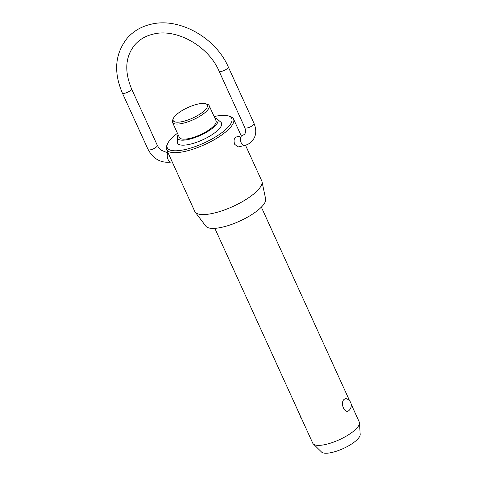 <?xml version="1.0" encoding="UTF-8"?>
<svg xmlns="http://www.w3.org/2000/svg" width="477" height="477" viewBox="0 0 477 477"><rect width="100%" height="100%" fill="white"/><g stroke="black" fill="none" stroke-linecap="round" stroke-linejoin="round"><path stroke-width="0.72" d="M214.847 228.34L312.757 443.187A25.555 7.865 -24.5 0 0 313.306 443.956A25.555 7.865 -24.5 0 0 333.691 442.048A25.555 7.865 -24.5 0 0 357.106 427.827A25.555 7.865 -24.5 0 0 359.491 422.908A25.555 7.865 -24.5 0 0 359.27 421.99L351.197 404.275M349.128 410.321L348.854 410.59A6.899 6.899 0 0 0 345.825 398.593L344.126 399.344C339.678 403.023 345.104 414.936 349.128 410.321M172.483 122.35L179.364 137.454A20.153 6.201 -24.5 0 0 194.789 136.941A20.153 6.201 -24.5 0 0 214.334 125.338A20.153 6.201 -24.5 0 0 216.039 120.735L209.159 105.638A20.153 6.201 155.5 0 1 207.453 110.235A20.153 6.201 155.5 0 1 187.908 121.838A20.153 6.201 155.5 0 1 172.483 122.35A20.153 6.201 155.5 0 1 172.638 120.073L173.336 118.463A18.776 5.778 -24.5 0 0 184.808 120.979A18.776 5.778 -24.5 0 0 205.766 109.299A18.776 5.778 -24.5 0 0 205.665 103.73A18.776 5.778 -24.5 0 0 190.162 106.556A18.776 5.778 -24.5 0 0 174.785 116.299A18.776 5.778 -24.5 0 0 173.336 118.463M217.273 119.113L220.863 122.19A24.184 7.447 155.5 0 1 219.474 128.563A24.184 7.447 155.5 0 1 194.467 143.011A24.184 7.447 155.5 0 1 177.295 142.045L177.331 137.316A22.169 6.827 -24.5 0 0 193.078 138.199A22.169 6.827 -24.5 0 0 215.998 124.962A22.169 6.827 -24.5 0 0 217.273 119.113A22.169 6.827 -24.5 0 0 214.865 118.147M178.183 134.866A22.169 6.827 -24.5 0 0 177.331 137.316M177.462 133.274A35.423 10.905 -24.5 0 0 170.289 139.683A35.423 10.905 -24.5 0 0 167.558 143.762A35.423 10.905 -24.5 0 0 189.196 148.508A35.423 10.905 -24.5 0 0 228.745 126.471A35.423 10.905 -24.5 0 0 228.555 115.965A35.423 10.905 -24.5 0 0 214.137 116.561M228.555 115.965L230.23 116.495A36.801 11.329 155.5 0 1 233.551 119.011A36.801 11.329 155.5 0 1 230.433 127.407A36.801 11.329 155.5 0 1 194.741 148.597A36.801 11.329 155.5 0 1 166.574 149.534A36.801 11.329 155.5 0 1 166.855 145.378L167.558 143.762M205.665 103.73L207.34 104.26A20.153 6.201 155.5 0 1 209.159 105.638M359.491 422.908L360.183 434.452A21.37 6.577 155.5 0 1 358.185 438.56A21.37 6.577 155.5 0 1 338.61 450.455A21.37 6.577 155.5 0 1 321.564 452.053L313.306 443.956M261.998 181.636L265.635 198.933A32.931 10.136 155.5 0 1 262.624 205.784A32.931 10.136 155.5 0 1 231.721 224.381A32.931 10.136 155.5 0 1 205.843 226.181L195.176 212.092A36.801 11.329 -24.5 0 0 224.095 210.077A36.801 11.329 -24.5 0 0 258.635 189.291A36.801 11.329 -24.5 0 0 261.998 181.636A36.801 11.329 -24.5 0 0 261.754 180.896L245.5 145.223M166.574 149.534L194.777 211.418A36.801 11.329 -24.5 0 0 195.176 212.092M238.148 146.928L234.738 144.4C233.748 141.574 233.861 139.308 235.078 137.603L235.918 137.054L242.191 135.641A5.062 2.695 77.3 0 0 241.308 136.195A5.062 2.695 77.3 0 0 240.927 142.074A5.062 2.695 77.3 0 0 244.421 145.509L238.148 146.928M172.179 161.834L171.219 162.055A5.062 2.695 -102.7 0 1 167.743 158.668A5.062 2.695 -102.7 0 1 168.059 152.795M131.533 88.758L157.315 145.336A5.062 1.556 155.5 0 1 156.885 146.487A5.062 1.556 155.5 0 1 150.666 149.778A5.062 1.556 155.5 0 1 148.108 149.528L122.327 92.955A5.062 1.556 -24.5 0 0 124.885 93.206A5.062 1.556 -24.5 0 0 131.103 89.909A5.062 1.556 -24.5 0 0 131.533 88.758C124.235 71.121 125.356 56.459 134.902 44.766C139.564 39.436 145.694 35.882 153.284 34.111C176.12 28.089 208.348 45.858 219.056 71.091A5.062 1.556 -24.5 0 0 221.62 71.341A5.062 1.556 -24.5 0 0 227.839 68.05A5.062 1.556 -24.5 0 0 228.268 66.893C215.604 37.57 179.167 17.172 151.054 24.244C141.407 26.462 133.482 31.088 127.27 38.118C115.017 53.621 113.365 71.902 122.327 92.955M244.421 145.509C247.563 144.787 250.175 143.255 252.25 140.912C256.215 136.118 256.811 130.299 254.05 123.471A5.062 1.556 155.5 0 1 253.621 124.628A5.062 1.556 155.5 0 1 247.402 127.919A5.062 1.556 155.5 0 1 244.844 127.669L219.056 71.091M171.219 162.055C161.065 163.301 153.361 159.127 148.108 149.528M242.191 135.641L244.618 134.27C245.661 132.057 246.335 132.666 244.844 127.669M254.05 123.471L228.268 66.893M299.878 414.924A6.899 6.899 0 0 0 301.416 418.299M157.315 145.336L158.406 147.214L161.727 150.428L166.175 152.235L167.85 152.33M241.231 135.856L233.551 119.011M349.659 400.895L261.36 207.143"/></g></svg>

